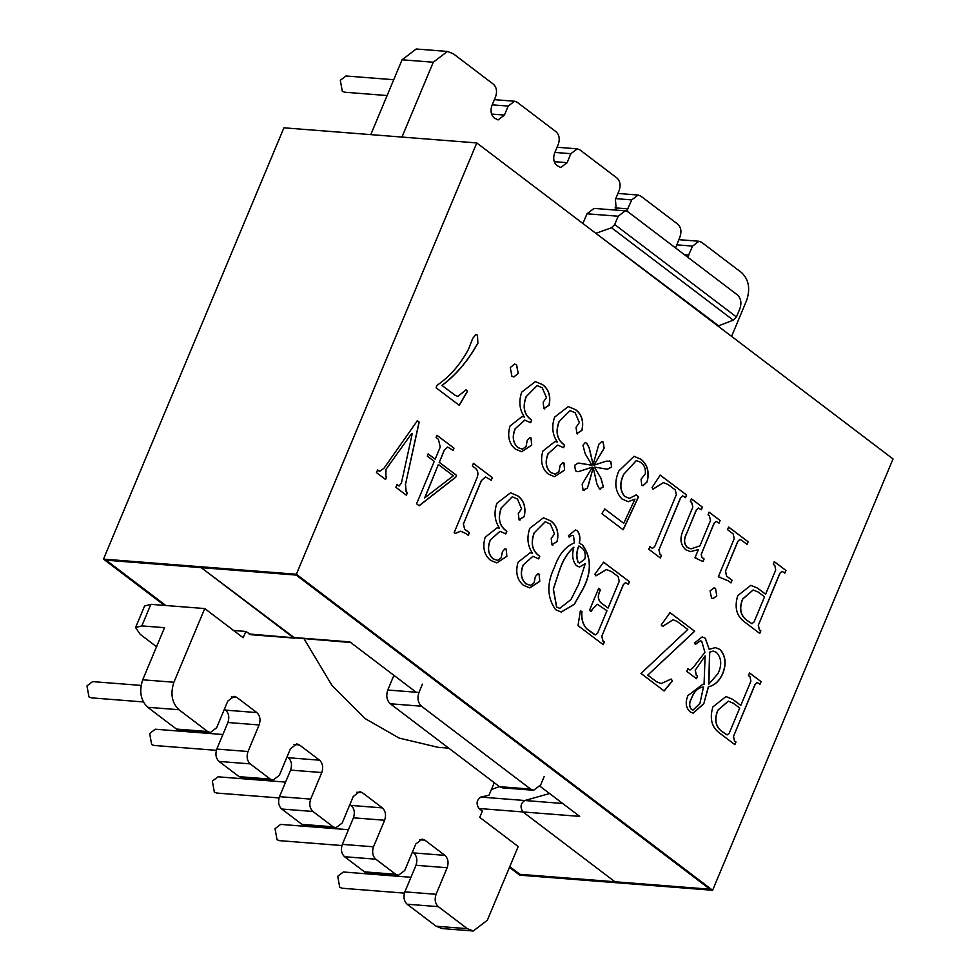 <?xml version="1.0" encoding="UTF-8"?>
<svg xmlns="http://www.w3.org/2000/svg" width="980" height="980" viewBox="0 0 980 980"><rect width="100%" height="100%" fill="white"/><g stroke="black" fill="none" stroke-linecap="round" stroke-linejoin="round"><path stroke-width="1.47" d="M404.422 893.123L342.106 888.235L339.729 887.304L337.72 876.316L343.368 871.992L410.963 877.296M348.451 829.705L280.684 824.401L275.037 828.713L277.046 839.713L279.41 840.644L341.898 845.544M279.043 797.928L216.727 793.053L214.351 792.122L212.342 781.121L218.001 776.809L285.584 782.101M216.36 750.337L154.031 745.462L151.667 744.518L149.658 733.53L155.306 729.218L222.889 734.51M143.325 701.937L91.348 697.858L88.972 696.927L86.963 685.927L92.622 681.615L141.083 685.412M387.112 95.55L344.691 92.23L342.314 91.299L340.305 80.299L345.965 75.987L393.727 79.723M416.182 692.248L349.872 641.9L293.143 637.453L201.182 567.641L296.193 575.076L709.937 889.203L296.193 575.076L106.171 560.193L165.853 605.518L106.171 560.193L201.182 567.641L294.919 638.152L250.954 634.709L245.809 631.451L243.175 637.735L204.734 608.556L173.913 682.239C170.177 693.681 171.855 702.844 178.936 709.728L207.638 731.521L210.296 732.562L216.654 727.711L227.764 701.153L234.122 696.302L236.793 697.356L231.329 696.927M248.001 751.513C246.323 756.658 247.07 760.786 250.255 763.886L219.067 761.436C215.87 758.336 215.122 754.22 216.8 749.063L248.001 751.513L259.112 724.955C260.79 719.81 260.043 715.682 256.846 712.583L236.793 697.356M250.255 763.886L270.321 779.112L272.991 780.166L279.349 775.303L290.447 748.757L296.805 743.894L299.476 744.947L294.012 744.518M310.685 799.104C309.006 804.249 309.766 808.378 312.951 811.477L281.75 809.027C278.565 805.94 277.805 801.812 279.496 796.667L310.685 799.104L321.795 772.546C323.474 767.401 322.726 763.273 319.541 760.186L299.476 744.947M312.951 811.477L333.151 826.814L335.822 827.867L342.179 823.016L353.278 796.458L359.635 791.607L362.306 792.649L356.843 792.22M373.515 846.806C371.837 851.963 372.596 856.079 375.781 859.178L344.58 856.728C341.395 853.641 340.636 849.513 342.326 844.368L373.515 846.806L384.626 820.248C386.304 815.103 385.557 810.975 382.372 807.888L362.306 792.649M375.781 859.178L395.7 874.295L398.37 875.348L404.728 870.497L415.826 843.939L422.184 839.088L424.855 840.142L419.391 839.713M436.063 894.299C434.385 899.444 435.132 903.572 438.329 906.659L407.129 904.222C403.944 901.122 403.184 896.994 404.863 891.849L436.063 894.299L447.174 867.741C448.852 862.596 448.105 858.468 444.92 855.369L424.855 840.142M438.329 906.659L467.301 928.673L473.23 931L487.354 920.22L518.187 846.536L479.747 817.357L482.38 811.06L479 808.5C475.937 803.796 476.562 799.986 480.849 797.071L489.008 795.209L494.238 782.702M731.582 336.385L746.711 300.199C750.447 288.757 748.781 279.594 741.701 272.71L701.619 242.293L698.961 241.239L692.603 246.09L687.678 257.152M626.673 211.153L631.745 199.896L638.102 195.032L640.773 196.086L677.805 224.2C680.99 227.299 681.737 231.427 680.059 236.572L675.588 247.965M401.971 137.065L433.27 62.23L447.407 51.45L453.324 53.778L493.406 84.207C496.591 87.294 497.338 91.422 495.66 96.567L491.899 105.558C490.221 110.703 490.968 114.832 494.165 117.931L498.085 119.928L504.443 115.077L508.191 106.085L514.549 101.234L517.22 102.288L556.089 131.798C559.274 134.897 560.033 139.013 558.343 144.17L554.594 153.15C552.904 158.307 553.663 162.423 556.848 165.522L560.768 167.531L567.126 162.668L570.887 153.689L577.245 148.838L579.915 149.879L616.947 178.005C620.132 181.092 620.891 185.22 619.201 190.365L615.44 199.357L616.212 210.124M245.809 631.451L233.044 630.446M499.359 786.585L491.348 789.623M281.75 809.027L301.95 824.364L333.151 826.814M344.58 856.728L364.499 871.857L395.7 874.295M407.129 904.222L436.1 926.223L467.301 928.673M219.067 761.436L239.12 776.662L270.321 779.112M433.27 62.23L402.07 59.78L416.206 49L447.407 51.45M402.07 59.78L370.771 134.628M204.734 608.556L150.847 604.341L141.831 625.902L164.518 627.678L142.713 679.802L173.913 682.239M178.936 709.728L147.735 707.291C140.655 700.406 138.976 691.243 142.713 679.802M147.735 707.291L176.437 729.071L207.638 731.521M210.296 732.562L179.095 730.125L176.437 729.071M216.8 749.063L227.911 722.517C229.59 717.36 228.842 713.244 225.645 710.145L224.408 709.189M272.991 780.166L241.791 777.716L239.12 776.662M279.496 796.667L290.595 770.109C292.285 764.951 291.526 760.835 288.341 757.736L287.091 756.793M335.822 827.867L304.621 825.417L301.95 824.364M342.326 844.368L353.425 817.81C355.115 812.665 354.356 808.537 351.171 805.438L349.921 804.494M398.37 875.348L367.169 872.911L364.499 871.857M404.863 891.849L415.973 865.291C417.652 860.146 416.904 856.018 413.719 852.931L412.47 851.975M473.23 931L442.029 928.55L436.1 926.223M733.248 320.166L611.52 227.752L614.705 224.555L618.184 216.225L625.252 210.835L628.217 211.999L737.389 294.894C740.941 298.337 741.774 302.918 739.9 308.639L736.421 316.969L733.248 320.166L717.973 326.046M718.205 325.495L596.257 233.632M141.831 625.902L135.583 627.555L144.599 605.995L150.847 604.341M544.17 776.552L540.691 784.882L533.622 790.272L502.422 787.834L499.469 786.658L390.285 703.775C386.745 700.333 385.899 695.751 387.774 690.018L418.975 692.468C417.1 698.189 417.946 702.77 421.486 706.213L390.285 703.775M618.184 216.225L586.983 213.787L582.916 223.514M611.52 227.752L596.489 233.093M393.911 675.342L387.774 690.018M422.454 684.138L418.975 692.468M499.469 786.658L530.658 789.108L421.486 706.213M586.983 213.787L594.052 208.397L625.252 210.835M530.658 789.108L533.622 790.272M156.555 646.739L140.189 634.305L135.583 627.555M519.915 874.319L614.926 881.767L522.965 811.942L614.926 881.767L709.937 889.203L519.915 874.319L509.772 866.626L519.915 874.319M562.692 803.478L524.815 800.513L549.584 793.531L524.815 800.513C520.527 803.429 519.902 807.238 522.965 811.942L479 808.5M540.005 786.254L579.682 816.389L522.965 811.942C519.902 807.238 520.527 803.429 524.815 800.513L480.849 797.071M249.177 634.011L351.649 642.598M304.106 638.874L332.024 685.535L365.197 718.622L399.154 738.087L438.097 747.323L448.754 748.157M385.961 469.616L385.887 476.292L386.659 476.868L385.569 479.49L376.479 472.63L377.57 470.008L379.836 471.257L384.05 468.171L417.358 420.738L419.183 422.123L405.512 484.39L406.198 491.629L407.472 492.597L406.382 495.219L395.883 487.293L396.974 484.671L399.179 485.982L401.469 482.797L412.213 433.871L411.686 433.466L385.814 469.604L385.887 476.292M708.062 514.818L709.153 512.185L720.129 520.49L719.051 523.112L716.135 521.385L714.187 523.222L701.337 554.055L701.852 557.277L704.106 558.968L703.003 561.589L694.955 557.816L698.397 549.572L690.508 551.63L685.976 549.866C680.463 545.174 679.508 538.694 683.097 530.45L692.811 507.126L691.672 502.434L690.361 501.454L691.451 498.82L702.439 507.126L701.349 509.747L698.446 508.02L696.462 509.906L686.208 534.517C683.746 539.796 684.138 544.12 687.397 547.489L691.01 548.837L699.928 545.872L710.488 520.527L709.373 515.811L708.062 514.818M651.48 547.82L652.607 548.31L654.75 546.485L676.372 494.582L675.257 489.902L668.25 484.622L663.485 482.638L653.035 489.204L652.043 487.513L660.238 475.104L686.613 495.035L685.522 497.669L682.644 495.868L680.647 497.816L659.026 549.707L660.005 554.276L661.476 555.378L660.373 558L648.785 549.241L649.875 546.62L652.533 548.298M623.746 523.308L634.991 499.102L628.18 501.699L621.822 498.857C615.036 491.544 614.031 482.258 618.809 471.013L634.048 456.3L640.981 459.302C647.498 464.508 649.569 472.017 647.18 481.854L643.039 485.7L641.729 485.149L641.067 479.196L645.293 473.94C645.845 468.465 644.117 464.508 640.087 462.07L636.388 460.539L623.954 474.063C619.679 482.675 619.887 490.098 624.566 496.333L629.405 498.391L636.4 494.827L638.495 496.909L623.194 529.788L601.843 513.643L604.819 509L623.746 523.308L604.685 508.988M575.505 470.804L574.66 465.304L578.188 463.062L591.945 465.231L585.195 453.814L582.977 445.324L585.17 442.58L586.873 443.389L589.335 448.179L593.108 464.606L598.866 444.222L601.806 441.551L603.166 442.103L604.133 448.191L593.892 465.206L606.424 461.102L610.81 461.494L611.655 466.995L607.392 469.212L594.358 467.068L601.108 478.485L603.337 486.974L599.442 488.91L596.967 484.12L593.194 467.693L587.424 488.101L583.125 490.196L582.169 484.12L592.398 467.093L579.878 471.209L577.6 471.686L575.505 470.804M600.422 489.277L599.442 488.91M584.141 490.6L583.125 490.196M428.236 453.948L435.194 459.191L440.253 447.015L438.391 439.297L436.076 437.546L437.007 435.328L453.985 448.166L453.066 450.384L447.627 447.039L444.369 450.139L439.31 462.315L456.558 475.337L455.786 477.174L419.158 505.766L416.586 503.818L434.263 461.396L427.317 456.153L428.236 453.948M601.892 636.388L603.019 641.092L604.329 642.059L603.239 644.681L578.004 625.608L580.344 611.079L581.924 611.324C581.275 618.833 582.965 624.701 586.971 628.952L595.448 634.918L597.604 633.178L606.963 610.724L597.371 604.268L592.288 609.364L591.369 611.569L589.531 610.185L598.645 588.319L600.471 589.703L599.883 591.124C597.641 595.926 598.033 599.809 601.046 602.786L608.053 608.09L619.25 581.238L618.172 576.632L611.594 571.659L606.522 569.552L595.865 575.873L594.897 574.207L603.582 562.165L629.466 581.728L628.388 584.35L625.497 582.586L623.501 584.496L601.745 636.375L603.019 641.092M640.994 673.444L687.789 629.491L677.094 621.394L673.101 619.789L662.529 626.49L661.194 624.983L670.051 612.623L694.685 631.242L647.78 675.122L656.441 681.676L661.169 683.562L671.214 679.042L672.39 680.892L664.17 690.961L640.994 673.444M687.923 695.604L702.795 684.31L704.044 684.444L705.122 655.902L695.322 670.136L696.29 675.122L697.589 676.077L696.498 678.711L686.796 671.374L687.874 668.752L690.092 670.002L693.191 667.564L704.902 652.361L701.741 641.288L700.48 640.773L695.322 644.497L694.612 642.966L702.133 636.914L705.355 638.274L709.202 649.348L715.339 647.609L720.276 649.556C725.666 656.012 726.523 663.95 722.848 673.383C719.516 680.965 714.726 685.437 708.479 686.821L703.799 703.714L693.215 713.158L690.361 712.019C685.865 708.062 685.045 702.587 687.923 695.604M296.364 574.243L476.782 142.933L893.037 458.959L712.607 890.269L296.364 574.243L103.5 559.127L164.444 605.395M712.901 706.899L725.972 696.547L732.758 699.34L740.794 705.416L750.876 681.235L750.043 676.751L748.438 675.539L749.529 672.905L761.117 681.676L760.027 684.297L757.148 682.509L755.151 684.444L733.53 736.335L734.51 740.917L735.98 742.007L734.878 744.629L719.639 733.114C711.664 727.27 709.422 718.536 712.901 706.899M459.277 405.328L436.063 387.786L437.141 385.201C449.734 376.675 460.196 364.683 468.514 349.235L472.715 338.345L476.011 334.499L477.481 335.16L477.885 343.257C468.171 360.75 456.227 374.801 442.041 385.422L454.916 395.136L457.868 396.398L466.113 389.807L467.472 391.326L459.277 405.328M511.891 376.234L510.286 367.537L514.635 364.07L516.619 364.866L518.224 373.539L513.777 377.006L511.891 376.234M509.98 426.055L522.034 416.561L524.41 417.002C519.461 409.738 518.567 401.445 521.703 392.123L535.374 381.588L542.761 384.724C548.861 389.342 550.981 396.214 549.106 405.328L543.949 408.611L543.141 402.302L546.436 397.623L542.283 387.823L537.15 385.593L526.272 396.545C522.413 407.116 524.226 414.957 531.724 420.065L530.633 422.699L524.839 420.114L515.321 428.615C512.099 436.517 512.957 442.825 517.869 447.554L522.45 449.195L526.04 446.562L527.277 440.363L529.96 437.509L531.135 438.023L531.699 445.165L521.703 451.694L515.382 449.11C508.975 443.72 507.175 436.039 509.98 426.055M544.77 408.942L543.949 408.611M542.883 451.045L554.937 441.551L557.314 441.98C552.377 434.728 551.471 426.435 554.619 417.113L568.29 406.577L575.677 409.714C581.777 414.332 583.884 421.204 582.01 430.318L576.865 433.601L576.056 427.292L579.351 422.613L575.199 412.801L570.066 410.583L559.188 421.535C555.329 432.094 557.142 439.934 564.627 445.055L563.549 447.676L557.755 445.104L548.224 453.605C545.015 461.507 545.872 467.815 550.785 472.544L555.354 474.173L558.955 471.552L560.193 465.353L562.875 462.487L564.051 463.013L564.615 470.143L554.619 476.672L548.286 474.1C541.891 468.71 540.09 461.017 542.883 451.045M577.673 433.932L576.865 433.601M575.395 529.972L577.183 530.707C579.682 533.831 580.356 537.959 579.217 543.079L582.586 545.027C591.467 557.461 591.761 571.855 583.443 588.221L574.39 604.305L561.258 612.035L555.623 609.732C546.938 597.433 546.62 583.112 554.668 566.783C558.845 554.57 565.423 546.595 574.403 542.846L573.521 535.876L571.952 535.239L569.172 537.187L568.449 535.631L575.468 529.972L577.33 530.719C579.817 533.843 580.491 537.971 579.364 543.091L579.658 543.043M518.053 562.263L530.107 552.769L532.483 553.198C527.534 545.934 526.64 537.64 529.776 528.318L543.447 517.783L550.834 520.931C556.934 525.537 559.053 532.41 557.179 541.536L552.022 544.819L551.213 538.498L554.509 533.831L550.356 524.018L545.223 521.789L534.345 532.74C530.486 543.312 532.312 551.152 539.796 556.26L538.706 558.894L532.912 556.309L523.394 564.823C520.184 572.712 521.029 579.033 525.942 583.749L530.523 585.391L534.112 582.769L535.35 576.559L538.032 573.704L539.208 574.219L539.772 581.361L529.776 587.89L523.455 585.317C517.048 579.915 515.247 572.234 518.053 562.263M552.843 545.137L552.022 544.819M485.137 537.273L497.191 527.779L499.567 528.208C494.63 520.956 493.724 512.663 496.86 503.328L510.531 492.793L517.918 495.941C524.03 500.56 526.138 507.42 524.263 516.546L519.106 519.829L518.298 513.508L521.605 508.841L517.452 499.028L512.307 496.799L501.442 507.75C497.583 518.322 499.396 526.162 506.88 531.283L505.79 533.904L500.008 531.319L490.478 539.833C487.268 547.734 488.113 554.043 493.038 558.772L497.607 560.401L501.209 557.779L502.446 551.581L505.117 548.714L506.293 549.229L506.856 556.37L496.86 562.9L490.539 560.327C484.145 554.937 482.344 547.244 485.137 537.273M519.927 520.147L519.106 519.829M465.916 533.561L460.649 531.209L455.198 533.5L454.144 532.691L477.223 477.321C478.608 473.12 477.824 469.971 474.859 467.864L472.336 465.966L473.413 463.332L492.34 477.627L491.25 480.249L485.553 476.929L481.523 480.47L463.405 523.957L464.667 529.151L469.383 532.716L468.293 535.337L465.916 533.561M737.732 595.693L750.803 585.342L757.601 588.123L765.637 594.211L775.707 570.029L774.874 565.546L773.281 564.333L774.359 561.699L785.96 570.458L784.87 573.092L781.991 571.291L779.994 573.239L758.373 625.13L759.341 629.699L760.811 630.802L759.721 633.423L744.482 621.896C736.507 616.065 734.253 607.318 737.732 595.693M741.529 540.225L739.925 539.466L737.94 541.291L725.543 571.058L726.584 576.069L732.134 580.258L731.031 582.88L728.397 580.907L718.352 576.742L734.265 538.559L733.101 533.855L727.552 529.666L728.642 527.032L748.157 541.793L747.079 544.415L741.529 540.225M715.51 588.392L716.784 595.926L712.999 598.609L711.492 598.008L710.071 590.866L714.175 587.853L715.51 588.392L716.784 595.926M509.465 867.361L519.743 875.164L712.607 890.269M476.782 142.933L283.918 127.817L103.5 559.127M725.898 696.547L732.758 699.34M732.624 699.328L740.794 705.416M749.382 672.905L761.117 681.676M760.97 681.664L759.892 684.297M757.087 682.497L755.151 684.444M755.004 684.432L733.53 736.335M733.395 736.335L734.51 740.917M734.363 740.905L735.98 742.007M735.833 741.995L734.743 744.616M728.25 701.19L717.789 710.206C714.053 719.639 715.486 726.78 722.113 731.631L727.087 734.89M739.704 708.038L733.408 703.285L728.324 701.19L717.936 710.218C714.187 719.651 715.633 726.793 722.26 731.644L727.16 734.89L729.23 733.199L739.704 708.038M475.937 334.486L477.481 335.16M477.346 335.16L477.885 343.257M477.75 343.245C468.036 360.738 456.08 374.789 441.907 385.41L442.041 385.422M441.907 385.41L454.916 395.136M454.781 395.124L457.807 396.398M465.978 389.795L467.472 391.326M467.338 391.314L459.13 405.316M514.561 364.07L516.619 364.866M516.472 364.854L518.224 373.539M518.077 373.527L513.704 377.006M521.96 416.561L524.41 417.002M535.301 381.575L542.761 384.724M542.626 384.711C548.726 389.329 550.834 396.202 548.959 405.316L549.106 405.328M548.959 405.316L543.814 408.599M537.077 385.593L526.272 396.545M526.138 396.533C522.279 407.104 524.092 414.944 531.577 420.053L531.724 420.065M531.577 420.053L530.486 422.686M524.778 420.102L515.321 428.615M515.174 428.615C511.964 436.504 512.81 442.825 517.734 447.541L517.869 447.554M517.734 447.541L522.377 449.183M529.886 437.497L531.135 438.023M530.989 438.011L531.699 445.165M531.564 445.153L521.63 451.682M554.876 441.551L557.314 441.98M568.216 406.565L575.677 409.714M575.529 409.701C581.63 414.32 583.749 421.192 581.875 430.306L582.01 430.318M581.875 430.306L576.718 433.589M569.993 410.571L559.188 421.535M559.041 421.523C555.182 432.094 557.008 439.934 564.492 445.043L564.627 445.055M564.492 445.043L563.402 447.676M557.681 445.091L548.224 453.605M548.09 453.593C544.88 461.494 545.725 467.803 550.638 472.532L550.785 472.544M550.638 472.532L555.28 474.173M562.802 462.487L564.051 463.013M563.904 463.001L564.615 470.143M564.468 470.13L554.545 476.672M702.721 684.31L704.044 684.444M695.322 670.136L705.122 655.902M695.188 670.124L696.29 675.122M696.155 675.11L697.589 676.077M697.442 676.065L696.351 678.699M687.74 668.74L688.793 669.438M688.646 669.426L690.03 669.989M700.406 640.773L695.273 644.375M702.072 636.914L705.355 638.274M705.208 638.262L709.202 649.348M715.278 647.609L720.276 649.556M720.129 649.544C725.519 656 726.388 663.938 722.713 673.37L722.848 673.383M722.713 673.37C719.381 680.953 714.592 685.424 708.332 686.808L708.479 686.821M708.332 686.808L703.799 703.714M703.664 703.701L693.142 713.146M691.476 709.508L693.056 710.071L699.928 703.383L703.493 687.029C698.054 687.458 694.011 691.268 691.402 698.458C688.928 702.819 688.952 706.494 691.476 709.508L692.995 710.059M713.195 651.075L709.581 652.141L708.736 684.199L717.899 673.726C722.064 665.236 721.598 658.131 716.49 652.435L713.256 651.075L709.728 652.153L708.883 684.212M703.64 687.041C698.189 687.47 694.159 691.28 691.537 698.471C689.075 702.832 689.099 706.507 691.611 709.52M673.039 619.789L662.456 626.392M669.904 612.61L694.685 631.242M694.538 631.23L647.78 675.122M647.645 675.11L656.441 681.676M656.306 681.676L661.108 683.562M671.067 679.03L672.39 680.892M672.255 680.88L664.024 690.949M602.884 641.079L604.329 642.059M604.195 642.047L603.092 644.668M580.197 611.067L581.924 611.324M581.777 611.312C581.14 618.821 582.818 624.689 586.824 628.939L586.971 628.952M586.824 628.939L594.101 634.33M593.966 634.317L595.387 634.905M597.298 604.256L592.288 609.364M592.153 609.352L591.222 611.557M598.498 588.306L600.471 589.703M600.336 589.703L599.883 591.124M599.736 591.112C597.494 595.913 597.886 599.797 600.912 602.774L601.046 602.786M600.912 602.774L608.053 608.09M606.449 569.539L595.803 575.762M603.447 562.153L629.466 581.728M629.332 581.716L628.241 584.337M625.424 582.586L623.501 584.496M623.366 584.484L601.745 636.375M579.217 543.079L582.586 545.027M582.438 545.015C591.332 557.449 591.614 571.842 583.296 588.208L583.443 588.221M583.296 588.208L574.28 604.256L561.185 612.035M571.879 535.227L569.111 537.052M579.45 567.028L585.28 563.635L579.523 567.04L576.363 565.632C572.516 560.964 571.707 554.839 573.9 547.269L573.766 547.257C567.506 552.696 562.753 560.327 559.531 570.152L553.271 589.127L556.579 607.11L559.715 608.323M579.07 546.056L578.629 546.068C576.277 552.157 576.13 557.632 578.188 562.508L579.596 562.986M581.483 547.649L578.776 546.081C576.412 552.169 576.265 557.645 578.335 562.52L579.67 562.986L584.827 559.053C585.942 554.019 584.827 550.221 581.483 547.649M556.579 607.11L559.788 608.323L570.96 599.54L578.592 584.448L585.28 563.635M559.531 570.152L553.406 589.139L556.714 607.11M573.9 547.269C567.641 552.708 562.9 560.34 559.678 570.152M530.033 552.757L532.483 553.198M543.373 517.783L550.834 520.931M550.699 520.919C556.799 525.525 558.906 532.397 557.032 541.524L557.179 541.536M557.032 541.524L551.887 544.807M545.149 521.789L534.345 532.74M534.21 532.728C530.351 543.3 532.165 551.14 539.649 556.248L539.796 556.26M539.649 556.248L538.559 558.882M532.851 556.309L523.394 564.823M523.246 564.811C520.037 572.7 520.882 579.021 525.807 583.749L525.942 583.749M525.807 583.749L530.45 585.379M537.959 573.704L539.208 574.219M539.061 574.207L539.772 581.361M539.637 581.348L529.702 587.878M497.117 527.779L499.567 528.208M510.47 492.793L517.918 495.941M517.783 495.929C523.884 500.547 526.003 507.407 524.116 516.534L524.263 516.546M524.116 516.534L518.971 519.817M512.246 496.799L501.442 507.75M501.295 507.75C497.436 518.31 499.249 526.15 506.734 531.27L506.88 531.283M506.734 531.27L505.656 533.892M499.935 531.319L490.478 539.833M490.343 539.821C487.121 547.722 487.979 554.031 492.891 558.759L493.038 558.772M492.891 558.759L497.534 560.401M505.055 548.714L506.293 549.229M506.158 549.216L506.856 556.37M506.721 556.358L496.799 562.9M473.279 463.32L492.34 477.627M492.193 477.615L491.103 480.237M485.48 476.929L481.523 480.47M481.376 480.47L463.405 523.957M463.258 523.945L464.667 529.151M464.52 529.139L469.383 532.716M469.236 532.704L468.146 535.325M460.576 531.197L455.112 533.426M428.089 453.936L435.194 459.191M436.86 435.316L453.985 448.166M453.85 448.166L452.919 450.371M447.554 447.039L444.369 450.139M444.234 450.126L439.31 462.315M439.163 462.303L456.558 475.337M456.411 475.325L455.786 477.174M455.639 477.162L419.011 505.754M438.379 464.52L424.659 497.901L453.311 475.802L438.379 464.52L424.793 497.913M578.127 463.05L581.189 463.43M581.042 463.418L591.945 465.231M585.109 442.58L586.873 443.389M586.726 443.389L589.335 448.179M589.188 448.166L593.108 464.606M601.745 441.551L603.166 442.103M603.031 442.09L604.133 448.191M603.999 448.179L602.48 451.302M602.332 451.302L593.892 465.206M609.18 460.931L610.81 461.494M610.663 461.482L611.655 466.995M611.508 466.982L607.318 469.2M601.108 478.485L594.358 467.068M600.973 478.473L603.337 486.974M603.19 486.962L599.295 488.898M588.551 484.586L593.194 467.693M588.404 484.573L587.424 488.101M587.29 488.089L582.99 490.184M579.878 471.209L592.398 467.093M579.731 471.196L577.526 471.686M628.107 501.699L634.991 499.102M633.986 456.288L640.981 459.302M640.846 459.289C647.351 464.496 649.422 472.017 647.045 481.841L647.18 481.854M647.045 481.841L642.978 485.688M636.314 460.539L623.954 474.063M623.807 474.051C619.544 482.662 619.74 490.086 624.419 496.321L624.566 496.333M624.419 496.321L629.332 498.379M636.253 494.814L638.495 496.909M638.36 496.897L623.047 529.776M663.411 482.626L652.974 489.094M660.104 475.104L686.613 495.035M686.466 495.023L685.388 497.656M682.582 495.868L680.647 497.816M680.5 497.803L659.026 549.707M658.879 549.694L660.005 554.276M659.859 554.264L661.476 555.378M661.329 555.366L660.238 557.988M649.728 546.62L651.345 547.82M709.005 512.173L720.129 520.49M719.994 520.478L718.904 523.112M716.062 521.385L714.187 523.222M714.04 523.21L701.337 554.055M701.19 554.043L701.705 557.265L704.106 558.968M703.958 558.955L702.868 561.577M696.829 558.171L695.469 558.208M690.447 551.63L698.397 549.572M691.317 498.808L702.439 507.126M702.293 507.113L701.202 509.747M698.373 508.02L696.462 509.906M696.327 509.906L686.208 534.517M686.061 534.504C683.599 539.784 684.003 544.108 687.25 547.477L687.397 547.489M687.25 547.477L690.937 548.837M385.752 476.28L386.659 476.868M386.524 476.856L385.422 479.477M377.435 469.996L378.599 470.768M378.452 470.755L379.762 471.257M417.211 420.726L419.183 422.123M419.048 422.111L405.512 484.39M405.377 484.377L406.198 491.629M406.051 491.617L407.472 492.597M407.325 492.585L406.235 495.206M396.839 484.659L398.002 485.455M397.868 485.443L399.105 485.97M385.814 469.604L411.686 433.466M750.741 585.342L757.601 588.123M757.454 588.11L765.637 594.211M774.225 561.687L785.96 570.458M785.813 570.458L784.723 573.08M781.918 571.291L779.994 573.239M779.847 573.226L758.373 625.13M758.226 625.118L759.341 629.699M759.206 629.687L760.811 630.802M760.676 630.789L759.573 633.411M753.093 589.985L742.632 599.001C738.883 608.433 740.329 615.575 746.956 620.426L751.93 623.672M764.535 596.832L758.251 592.067L753.167 589.985L742.767 599.013C739.03 608.445 740.476 615.587 747.091 620.438L752.003 623.684L754.061 621.982L764.535 596.832M739.851 539.466L737.94 541.291M737.805 541.279L725.543 571.058M725.396 571.046L726.584 576.069M726.437 576.056L732.134 580.258M731.986 580.258L730.896 582.867M720.129 577.171L718.867 577.134M728.495 527.02L748.157 541.793M748.022 541.781L746.932 544.402M716.637 595.913L712.926 598.609M714.102 587.853L715.363 588.38M614.705 224.555L736.421 316.969M504.443 115.077L491.556 114.072M508.191 106.085L492.205 104.836M567.126 162.668L554.239 161.663M570.887 153.689L554.888 152.427M627.984 208.875L615.097 207.87M631.745 199.896L615.746 198.634M688.842 255.082L684.505 254.739M692.603 246.09L676.604 244.841M259.112 724.955L227.911 722.517M256.846 712.583L225.645 710.145M447.174 867.741L415.973 865.291M444.92 855.369L413.719 852.931M384.626 820.248L353.425 817.81M382.372 807.888L351.171 805.438M321.795 772.546L290.595 770.109M319.541 760.186L288.341 757.736M514.549 101.234L494.373 99.654M577.245 148.838L557.057 147.245M638.102 195.032L617.915 193.452M698.961 241.239L678.773 239.659"/></g></svg>
